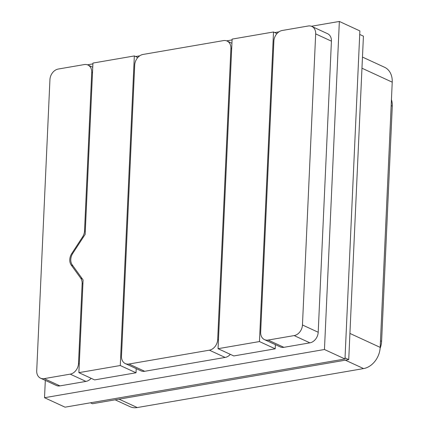 <?xml version="1.0" encoding="UTF-8"?>
<svg xmlns="http://www.w3.org/2000/svg" width="429" height="429" viewBox="0 0 429 429"><rect width="100%" height="100%" fill="white"/><g stroke="black" fill="none" stroke-linecap="round" stroke-linejoin="round"><path stroke-width="0.64" d="M273.514 31.982L259.454 341.559L218.055 348.686L232.116 39.109L273.514 31.982L276.968 33.58M275.386 344.653L275.198 348.82L259.454 341.559M275.198 348.82L233.8 355.947L218.055 348.686M82.137 283.617L78.512 363.545A9.695 7.459 114.8 0 1 70.206 374.142L44.182 378.625A9.695 7.459 114.8 0 1 40.54 378.185A9.695 7.459 114.8 0 1 36.717 370.742L49.936 79.649A9.695 7.459 114.8 0 1 58.242 69.048L84.261 64.57A9.695 7.459 114.8 0 1 87.902 65.004A9.695 7.459 114.8 0 1 91.731 72.453L84.534 230.931A9.695 7.459 114.8 0 1 82.54 237.001L71.766 253.539A9.695 7.459 114.8 0 0 71.246 265.084L80.673 278.142A9.695 7.459 114.8 0 1 82.137 283.617L82.904 283.971M91.162 378.319A9.695 7.459 114.8 0 1 85.95 381.408L59.926 385.886A9.695 7.459 114.8 0 1 56.285 385.446L40.54 378.185M315.674 33.891L302.456 324.984A9.695 7.459 114.8 0 1 294.149 335.585L268.13 340.063A9.695 7.459 114.8 0 1 264.489 339.629A9.695 7.459 114.8 0 1 260.66 332.18L273.879 41.087A9.695 7.459 114.8 0 1 282.185 30.491L308.21 26.008A9.695 7.459 114.8 0 1 311.851 26.448A9.695 7.459 114.8 0 1 315.674 33.891L331.419 41.152L318.2 332.25A9.695 7.459 114.8 0 1 309.894 342.846L283.869 347.329A9.695 7.459 114.8 0 1 280.228 346.889L264.489 339.629M311.851 26.448L327.59 33.709A9.695 7.459 114.8 0 1 331.419 41.152M230.904 48.488L217.685 339.58A9.695 7.459 114.8 0 1 209.384 350.182L128.952 364.028A9.695 7.459 114.8 0 1 125.311 363.588A9.695 7.459 114.8 0 1 121.487 356.145L134.706 65.052A9.695 7.459 114.8 0 1 143.007 54.451L223.439 40.605A9.695 7.459 114.8 0 1 227.08 41.045A9.695 7.459 114.8 0 1 230.904 48.488L231.671 48.842M230.341 354.354A9.695 7.459 114.8 0 1 225.123 357.443L144.696 371.289A9.695 7.459 114.8 0 1 141.055 370.854L125.311 363.588M120.276 365.524L134.336 55.947L92.937 63.074L85.157 234.357L72.78 253.362A9.695 7.459 -65.2 0 0 72.254 264.908L83.092 279.917L78.877 372.651L120.276 365.524L136.02 372.785L136.208 368.618M137.795 57.54L134.336 55.947M136.02 372.785L94.621 379.912L78.877 372.651M324.458 349.506L344.98 358.976L359.877 30.915L339.355 21.45L324.458 349.506L44.525 397.71L45.313 380.384M344.98 358.976L65.047 407.175L44.525 397.71M87.457 64.822L92.9 63.883M135.607 56.531L139.741 55.818M226.635 40.857L232.078 39.918M274.78 32.566L278.92 31.853M311.4 26.26L339.355 21.45M90.455 402.799L92.46 403.727L348.734 359.599L363.422 36.159L359.716 34.449M348.734 359.599L345.029 357.888M362.473 57.078L384.577 67.278A19.385 14.918 114.8 0 1 392.229 82.164L380.185 347.388A19.385 14.918 114.8 0 1 363.577 368.581L137.264 407.55A19.385 14.918 114.8 0 1 129.982 406.671L115.133 399.823M380.121 348.332A18.42 14.173 -65.2 0 0 381.601 341.323L392.283 106.14A18.42 14.173 -65.2 0 0 391.436 99.587M79.279 363.899L78.512 363.545M59.926 385.886L44.182 378.625M85.95 381.408L70.206 374.142M92.498 72.807L91.731 72.453M85.301 231.279L84.534 230.931M83.231 237.317L82.54 237.001M72.469 253.861L71.766 253.539M82.379 278.925L80.673 278.142M72.946 265.867L71.246 265.084M318.2 332.25L302.456 324.984M309.894 342.846L294.149 335.585M283.869 347.329L268.13 340.063M218.452 339.934L217.685 339.58M144.696 371.289L128.952 364.028M225.123 357.443L209.384 350.182M392.229 82.164L361.969 68.206M137.264 407.55L119.047 399.147M363.577 368.581L345.361 360.178M380.185 347.388L349.925 333.424M392.283 106.14L391.162 105.625M381.601 341.323L380.485 340.808M92.75 67.24L87.902 65.004M231.923 43.275L227.08 41.045"/></g></svg>
